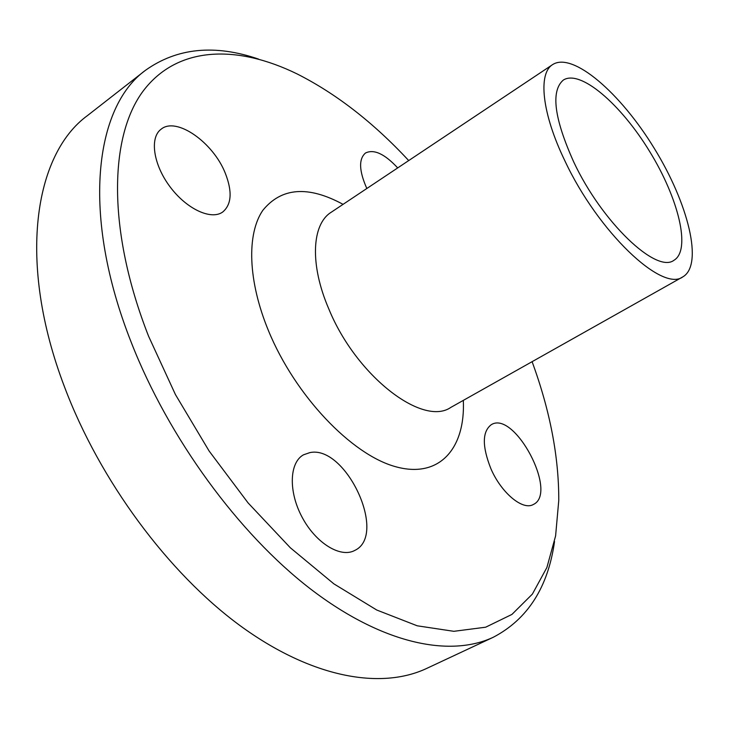 <?xml version="1.0" encoding="UTF-8"?>
<svg xmlns="http://www.w3.org/2000/svg" width="729" height="729" viewBox="0 0 729 729"><rect width="100%" height="100%" fill="white"/><g stroke="black" fill="none" stroke-linecap="round" stroke-linejoin="round"><path stroke-width="1.09" d="M225.279 173.183C232.469 191.554 231.612 204.494 222.719 212.011C211.191 220.422 186.588 209.086 170.012 186.752C153.272 164.526 149.436 137.581 161.155 129.17C176.464 116.44 213.269 142.529 225.279 173.183M366.824 188.501C359.023 170.823 358.577 158.995 365.493 153.017C373.904 148.898 384.639 153.865 397.697 167.916M490.881 468.674C482.033 446.266 482.17 431.604 491.291 424.679C514.464 409.944 558.569 493.241 533.291 504.514C522.793 510.774 501.251 492.904 490.881 468.674M309.779 452.636C345.765 444.553 388.01 534.922 354.813 550.413C340.662 558.314 315.894 543.223 302.189 517.371C288.292 491.619 289.34 462.596 303.455 454.841L309.779 452.636M573.75 162.02C601.935 222.263 656.328 273.794 673.897 260.326C691.338 250.202 678.526 198.233 649.503 151.24C620.762 104.083 580.238 69.118 563.307 80.081C550.641 91.007 554.122 118.326 573.75 162.02M258.549 59.085C214.8 44.105 177.129 47.822 145.527 70.266L87.507 115.556C34.163 154.311 16.949 262.23 64.498 386.88C99.764 480.675 168.308 572.985 239.987 625.573C311.866 678.107 381.057 689.898 426.702 668.42L493.369 637.219C527.687 619.213 548.071 587.31 554.532 541.529M145.527 70.266C94.624 106.981 80.828 214.845 131.22 342.293C168.627 438.147 238.693 533.664 310.372 588.859C382.242 644.008 449.902 657.686 493.369 637.219M408.714 160.571C373.357 122.536 336.16 93.658 297.131 73.939C237.517 44.751 177.84 45.48 143.358 90.779C109.259 136.041 106.89 229.99 148.552 336.151L175.425 394.553L209.123 451.023L248.051 502.873L290.315 547.752L333.873 583.856L376.756 610.027L417.216 625.801L453.857 631.314L485.651 627.204L511.931 614.419L532.361 594.117L546.878 567.545L555.598 535.924L558.769 500.395C558.879 456.673 549.985 410.436 532.097 361.684M564.838 160.726C598.09 232.013 662.342 292.657 682.882 276.838C703.622 264.809 688.276 203.409 654.25 148.333C620.561 93.048 572.784 51.549 552.655 64.58C537.865 73.41 541.838 113.268 564.838 160.726M343.058 204.348C308.185 185.439 281.43 187.435 262.814 210.353C246.612 233.973 247.796 280.774 268.564 330.93C295.236 395.747 351.387 454.504 395.318 466.624C439.45 479.117 465.521 448.399 463.325 400.376M331.13 212.303C311.72 224.313 309.606 264.663 328.888 309.123C356.244 376.064 422.747 426.948 450.804 407.42L682.882 276.838M331.121 212.312L552.655 64.58"/></g></svg>
